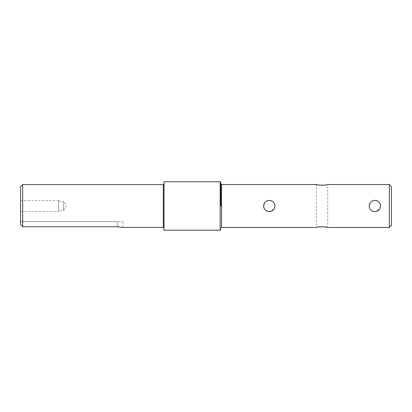 <?xml version="1.0" encoding="UTF-8"?>
<svg xmlns="http://www.w3.org/2000/svg" width="412" height="412" viewBox="0 0 412 412"><rect width="100%" height="100%" fill="white"/><g stroke="black" fill="none" stroke-linecap="round" stroke-linejoin="round"><path stroke-width="0.31" stroke-dasharray="2.06 1.54" d="M220.853 206L220.853 182.49L220.853 206M164.033 230.2L164.033 181.8M326.047 227.1L325.181 226.95M324.476 226.858L324.218 226.827M324.007 226.806L322.055 226.718M320.953 226.744L320 226.816M318.054 227.1L316.406 227.47L316.406 184.53M263.608 206.072L263.644 206.623M263.726 207.148L263.855 207.648M264.041 208.168L264.556 209.136M265.261 209.996L266.116 210.697M267.089 211.217L267.609 211.402M268.145 211.536L269.252 211.65L273.954 209.136M274.469 208.163L274.655 207.648M274.783 207.154L274.866 206.628M369.209 206L369.245 206.623M369.327 207.148L369.456 207.648M369.641 208.168L370.156 209.136M370.862 209.996L371.717 210.697M372.69 211.217L373.21 211.402M373.746 211.536L374.858 211.65L379.555 209.136M380.07 208.163L380.255 207.648M380.384 207.154L380.467 206.628M389.319 184.53L389.319 227.47M375.965 200.464L373.21 200.598M372.69 200.783L371.712 201.308M370.862 202.009L370.161 202.858M270.365 200.464L267.609 200.598M267.089 200.783L266.111 201.308M265.256 202.009L264.561 202.858M326.057 184.9L327.705 184.53L327.705 227.47M318.064 184.9L318.929 185.05M319.635 185.143L319.892 185.173M320.103 185.194L322.055 185.282M323.157 185.256L324.11 185.184M117.374 226.734L117.374 221.62L20.6 221.62L20.6 224.571L20.6 221.62L122.874 221.62L117.374 221.62L117.374 226.734L22.681 226.734L22.681 184.55M20.6 224.571L20.6 186.631M122.874 221.62L122.874 227.45M58.71 211.5L58.71 200.5L58.71 211.5L20.6 211.5L20.6 200.5L20.6 211.5M58.71 200.5L20.6 200.5M58.71 201.324L63.515 201.324L63.515 210.676L66.322 206L63.515 201.324L63.515 210.676L58.71 210.676L58.71 201.324L58.71 210.676M380.384 204.852L380.255 204.352M380.07 203.832L379.555 202.864M378.849 202.004L377.995 201.303M377.021 200.783L376.501 200.598M274.783 204.852L274.655 204.352M274.469 203.832L273.954 202.864M273.249 202.004L272.394 201.303M271.42 200.783L270.9 200.598M391.4 186.605L391.4 225.395M164.033 206L164.033 183.86L164.033 206M221.548 227.47L221.548 184.53M220.162 230.2L220.162 181.8M163.343 184.55L163.343 227.45"/><path stroke-width="0.62" d="M220.853 206L220.853 182.49L220.853 206M389.319 184.53L389.319 227.47L391.4 225.395L391.4 186.605L389.319 184.53L327.705 184.53C328.055 185.343 316.066 185.349 316.406 184.53L221.548 184.53L221.548 227.47L316.406 227.47C316.056 226.657 328.045 226.652 327.705 227.47L326.047 227.1M325.181 226.95L324.476 226.858M322.055 226.718L320.953 226.744M320 226.816L318.054 227.1M380.467 206.628L380.503 206C380.173 209.43 378.293 211.31 374.858 211.65C371.428 211.32 369.543 209.435 369.209 206C369.538 202.57 371.423 200.69 374.858 200.35C378.283 200.68 380.168 202.565 380.503 206L380.384 204.852M274.866 206.628L274.902 206C274.572 209.43 272.687 211.31 269.252 211.65C265.828 211.32 263.943 209.435 263.608 206L263.608 206.072M263.644 206.623L263.726 207.148M263.855 207.648L264.041 208.168M264.556 209.136L265.261 209.996M266.116 210.697L267.089 211.217M267.609 211.402L268.145 211.536M273.954 209.136L274.469 208.163M274.655 207.648L274.783 207.154M369.245 206.623L369.327 207.148M369.456 207.648L369.641 208.168M370.156 209.136L370.862 209.996M371.717 210.697L372.69 211.217M373.21 211.402L373.746 211.536M379.555 209.136L380.07 208.163M380.255 207.648L380.384 207.154M373.21 200.598L372.69 200.783M371.712 201.308L370.862 202.009M370.161 202.858L369.209 206M264.561 202.858L263.608 206C263.938 202.57 265.817 200.69 269.252 200.35C272.682 200.68 274.567 202.565 274.902 206L274.783 204.852M267.609 200.598L267.089 200.783M266.111 201.308L265.256 202.009M316.406 184.53L318.064 184.9M318.929 185.05L319.635 185.143M322.055 185.282L323.157 185.256M324.11 185.184L326.057 184.9M220.162 230.2L220.162 181.8L164.033 181.8L164.033 230.2L220.162 230.2L220.853 229.51M20.6 224.571L22.681 226.734L20.6 224.571L20.6 186.631L22.681 184.55L22.681 226.734L117.374 226.734L122.874 227.45L117.374 226.734M380.255 204.352L380.07 203.832M379.555 202.864L378.849 202.004M377.995 201.303L377.021 200.783M376.501 200.598L375.965 200.464M274.655 204.352L274.469 203.832M273.954 202.864L273.249 202.004M272.394 201.303L271.42 200.783M270.9 200.598L270.365 200.464M164.033 228.14L163.343 227.45L163.343 184.55L164.033 183.86M221.548 227.47L220.853 228.166M220.162 181.8L220.853 182.49M389.319 227.47L327.705 227.47M163.343 227.45L122.874 227.45M221.548 184.53L220.853 183.834M163.343 184.55L22.681 184.55"/></g></svg>
